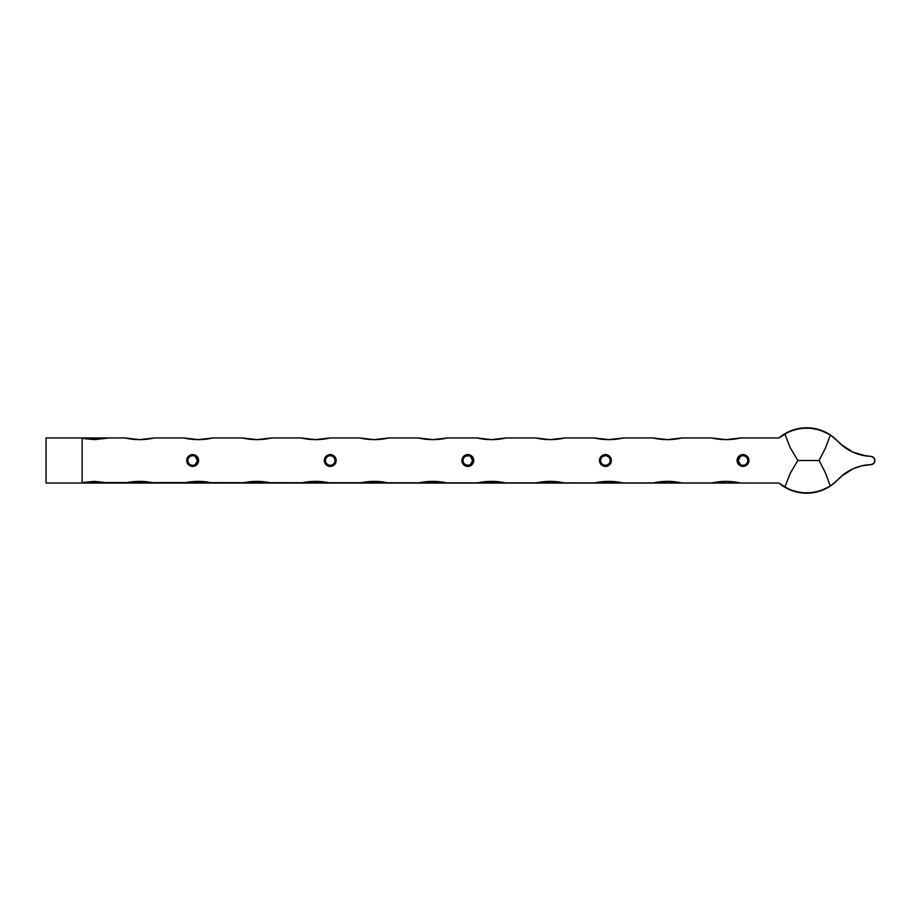 <?xml version="1.0" encoding="UTF-8"?>
<svg xmlns="http://www.w3.org/2000/svg" width="921" height="921" viewBox="0 0 921 921"><rect width="100%" height="100%" fill="white"/><g stroke="black" fill="none" stroke-linecap="round" stroke-linejoin="round"><path stroke-width="1.38" d="M824.848 431.857L813.185 428.3L801.005 428.173L789.274 431.477L778.947 437.947L789.838 431.224L801.362 428.127L807.602 427.805L813.819 428.403L825.32 432.076L830.328 434.931L837.949 441.389A42.85 42.85 0 0 0 837.937 441.378L841.287 444.624L837.949 441.389A47.362 47.362 0 0 0 870.967 456.39L873.787 457.633L874.95 460.5L873.787 463.367L870.967 464.61A47.362 47.362 0 0 0 837.949 479.611L844.925 473.475L852.973 468.824L861.768 465.83L870.967 464.61L866.339 465.001M872.498 464.265A4.121 4.121 0 0 0 872.509 464.265L871.75 464.506A4.121 4.121 0 0 0 871.761 464.506M874.282 462.745L873.787 463.367A4.121 4.121 0 0 0 873.799 463.355L873.189 463.873A4.121 4.121 0 0 0 873.2 463.873M874.651 458.957L874.869 459.717A4.121 4.121 0 0 0 874.869 459.706L874.869 461.283A4.121 4.121 0 0 0 874.869 461.283L874.651 462.043M195.321 456.517L197.451 460.5A4.789 4.789 0 0 1 192.662 465.289A4.789 4.789 0 0 1 187.861 460.5A4.789 4.789 0 0 0 192.662 465.289A4.789 4.789 0 0 0 197.451 460.5L198.579 460.5A5.917 5.917 0 0 1 192.662 466.417A5.917 5.917 0 0 1 186.733 460.5L187.861 460.5L187.953 459.567M334.945 459.567L335.037 460.5A4.789 4.789 0 0 0 330.248 455.711A4.789 4.789 0 0 0 325.447 460.5L325.539 461.433L325.447 460.5A4.789 4.789 0 0 0 330.248 465.289A4.789 4.789 0 0 0 335.037 460.5L336.165 460.5A5.917 5.917 0 0 1 330.248 466.417A5.917 5.917 0 0 1 324.319 460.5L325.447 460.5L325.539 459.567L325.447 460.5A4.789 4.789 0 0 1 330.248 455.711A4.789 4.789 0 0 1 335.037 460.5A4.789 4.789 0 0 1 330.248 465.289A4.789 4.789 0 0 1 325.447 460.5L324.319 460.5L325.32 463.793L326.955 465.427L330.248 466.417L333.529 465.427L335.716 462.768L336.05 459.349L334.427 456.309L331.399 454.698L327.98 455.032L325.32 457.207L324.319 460.5A5.917 5.917 0 0 1 330.248 454.583A5.917 5.917 0 0 1 336.165 460.5L335.037 460.5L334.945 461.433M470.493 456.517L472.623 460.5A4.789 4.789 0 0 0 467.833 455.711A4.789 4.789 0 0 0 463.033 460.5A4.789 4.789 0 0 0 467.833 465.289A4.789 4.789 0 0 0 472.623 460.5L473.751 460.5A5.917 5.917 0 0 1 467.833 466.417A5.917 5.917 0 0 1 461.905 460.5L463.033 460.5A4.789 4.789 0 0 1 467.833 455.711A4.789 4.789 0 0 1 472.623 460.5A4.789 4.789 0 0 1 467.833 465.289A4.789 4.789 0 0 1 463.033 460.5L461.905 460.5L462.906 463.793L464.541 465.427L467.833 466.417L471.115 465.427L473.302 462.768L473.636 459.349L472.013 456.309L468.985 454.698L465.566 455.032L462.906 457.207L461.905 460.5A5.917 5.917 0 0 1 467.833 454.583A5.917 5.917 0 0 1 473.751 460.5L472.623 460.5L470.493 464.483M600.711 461.433L600.619 460.5A4.789 4.789 0 0 1 605.419 455.711A4.789 4.789 0 0 1 610.209 460.5L610.116 459.567L610.209 460.5A4.789 4.789 0 0 1 605.419 465.289A4.789 4.789 0 0 1 600.619 460.5A4.789 4.789 0 0 0 605.419 465.289A4.789 4.789 0 0 0 610.209 460.5L611.337 460.5A5.917 5.917 0 0 1 605.419 466.417A5.917 5.917 0 0 1 599.49 460.5L600.619 460.5L600.711 459.567M747.702 459.567L747.794 460.5A4.789 4.789 0 0 1 743.005 465.289A4.789 4.789 0 0 1 738.205 460.5A4.789 4.789 0 0 0 743.005 465.289A4.789 4.789 0 0 0 747.794 460.5L748.923 460.5A5.917 5.917 0 0 1 743.005 466.417A5.917 5.917 0 0 1 737.076 460.5L738.205 460.5L740.334 456.517M46.142 437.947L109.208 437.947L82.142 438.431L94.541 439.639L109.208 437.947L124.991 437.947L139.658 439.639L154.314 437.947L183.636 437.947L198.291 439.639L212.958 437.947L242.281 437.947L256.936 439.639L271.603 437.947L300.925 437.947L315.581 439.639L330.248 437.947L359.57 437.947L374.225 439.639L388.892 437.947L418.203 437.947L432.87 439.639L447.525 437.947L476.848 437.947L491.515 439.639L506.17 437.947L535.492 437.947L550.159 439.639L564.815 437.947L594.137 437.947L608.793 439.639L623.459 437.947L652.782 437.947L667.437 439.639L682.104 437.947L711.426 437.947L726.082 439.639L740.749 437.947L778.947 437.947A42.85 42.85 0 0 1 784.819 433.768L790.23 447.698L797.816 460.5L790.23 473.302L784.819 487.232L778.947 483.053L789.274 489.523L801.005 492.827L813.185 492.7L824.848 489.143M824.94 489.097L826.747 488.199M828.451 487.244L831.859 484.999M833.517 483.732L834.633 482.8M837.903 479.657L830.328 486.069L825.32 488.924L813.819 492.597L801.362 492.873L795.399 491.71L784.819 487.232A42.85 42.85 0 0 1 778.947 483.053L740.749 483.053L726.082 481.361L711.426 483.053L682.104 483.053L667.437 481.361L652.782 483.053L623.459 483.053L608.793 481.361L594.137 483.053L564.815 483.053L550.159 481.361L535.492 483.053L506.17 483.053L491.515 481.361L476.848 483.053L447.525 483.053L432.87 481.361L418.203 483.053L388.892 483.053L374.225 481.361L359.57 483.053L330.248 483.053L315.581 481.361L300.925 483.053L271.603 483.053L256.936 481.361L242.281 483.053L212.958 483.053L198.291 481.361L183.636 483.053L154.314 483.053L139.658 481.361L124.991 483.053L109.208 483.053L94.541 481.361L82.142 482.569L778.947 483.053A42.85 42.85 0 0 0 830.328 486.069L819.794 491.135L807.602 493.196L795.399 491.71L784.819 487.232L790.23 473.302L797.816 460.5L819.091 460.5L825.469 448.043L830.328 434.931A42.85 42.85 0 0 0 778.947 437.947L740.749 437.947C730.975 440.192 721.201 440.192 711.426 437.947L682.104 437.947C672.33 440.192 662.556 440.192 652.782 437.947L623.459 437.947C613.685 440.192 603.911 440.192 594.137 437.947L564.815 437.947C555.041 440.192 545.267 440.192 535.492 437.947L506.17 437.947C496.396 440.192 486.622 440.192 476.848 437.947L447.525 437.947C437.751 440.192 427.977 440.192 418.203 437.947L388.892 437.947C379.118 440.192 369.344 440.192 359.57 437.947L330.248 437.947C320.473 440.192 310.699 440.192 300.925 437.947L271.603 437.947C261.829 440.192 252.055 440.192 242.281 437.947L212.958 437.947C203.184 440.192 193.41 440.192 183.636 437.947L154.314 437.947C144.539 440.192 134.765 440.192 124.991 437.947L46.05 437.947L46.05 483.053L109.208 483.053L46.142 483.053M847.608 471.69L852.973 468.824L841.287 476.376M870.967 464.61L873.189 463.873M873.2 457.127A4.121 4.121 0 0 0 873.189 457.127L872.509 456.735A4.121 4.121 0 0 0 872.498 456.735M866.339 455.999L870.967 456.39L861.768 455.17L866.339 455.999L852.973 452.176L847.608 449.31M841.287 444.624L852.973 452.176L844.925 447.525L837.903 441.343M834.633 438.2L833.517 437.268M831.859 436.001L828.451 433.756M826.747 432.801L824.94 431.903M740.334 464.483L738.205 460.5A4.789 4.789 0 0 1 743.005 455.711A4.789 4.789 0 0 1 747.794 460.5L747.702 461.433M747.426 462.33L746.39 463.885M744.836 464.932L743.005 465.289M738.573 462.33L738.297 461.433M738.297 459.567L738.573 458.67M743.005 455.711L744.836 456.068M746.39 457.115L747.426 458.67M610.209 460.5L610.116 461.433L610.209 460.5A4.789 4.789 0 0 0 605.419 455.711A4.789 4.789 0 0 0 600.619 460.5L599.49 460.5L600.492 463.793L602.127 465.427L605.419 466.417L608.7 465.427L610.888 462.768L611.222 459.349L609.598 456.309L606.571 454.698L603.151 455.032L600.492 457.207L599.49 460.5A5.917 5.917 0 0 1 605.419 454.583A5.917 5.917 0 0 1 611.337 460.5L610.209 460.5M609.84 462.33L609.403 463.159M608.804 463.885L607.25 464.932M605.419 465.289L603.577 464.932M601.425 463.159L600.987 462.33M600.987 458.67L601.425 457.841M603.577 456.068L605.419 455.711M607.25 456.068L608.804 457.115M609.403 457.841L609.84 458.67M472.531 461.433L472.254 462.33M471.817 463.159L471.218 463.885M468.766 465.197L465.991 464.932M465.163 464.483L464.437 463.885M464.437 457.115L465.163 456.517M465.991 456.068L468.766 455.803M471.218 457.115L471.817 457.841M472.254 458.67L472.531 459.567M334.668 462.33L333.632 463.885M332.078 464.932L330.248 465.289M328.406 464.932L326.851 463.885M326.253 463.159L325.815 462.33M325.815 458.67L326.253 457.841M326.851 457.115L328.406 456.068M330.248 455.711L332.078 456.068M333.632 457.115L334.668 458.67M187.953 461.433L187.861 460.5A4.789 4.789 0 0 1 192.662 455.711A4.789 4.789 0 0 1 197.451 460.5L195.321 464.483M197.359 461.433L197.082 462.33M192.662 465.289L190.82 464.932M189.266 463.885L188.229 462.33M188.229 458.67L189.266 457.115M190.82 456.068L192.662 455.711M197.082 458.67L197.359 459.567M748.923 460.5L747.184 456.309L743.005 454.583L739.713 455.573L737.525 458.232L737.076 460.5L738.078 463.793L740.737 465.968L745.262 465.968L748.474 462.768L748.923 460.5L747.794 460.5A4.789 4.789 0 0 0 743.005 455.711A4.789 4.789 0 0 0 738.205 460.5L737.076 460.5A5.917 5.917 0 0 1 743.005 454.583A5.917 5.917 0 0 1 748.923 460.5M198.579 460.5L196.841 456.309L192.662 454.583L189.369 455.573L187.734 457.207L186.733 460.5L187.734 463.793L190.394 465.968L194.918 465.968L198.13 462.768L198.579 460.5L197.451 460.5A4.789 4.789 0 0 0 192.662 455.711A4.789 4.789 0 0 0 187.861 460.5L186.733 460.5A5.917 5.917 0 0 1 192.662 454.583A5.917 5.917 0 0 1 198.579 460.5M834.345 437.947A42.85 42.85 0 0 0 834.311 437.924L837.949 441.389M874.282 458.255L873.787 457.633A4.121 4.121 0 0 0 873.787 457.633L873.189 457.127M871.761 456.494A4.121 4.121 0 0 0 871.75 456.494L870.967 456.39M837.949 479.611L834.322 483.065A42.85 42.85 0 0 0 834.345 483.053M830.328 434.931L819.794 429.865L807.602 427.805L795.399 429.29L784.819 433.768L790.23 447.698L797.816 460.5L819.091 460.5L825.469 472.957L830.328 486.069L825.469 472.957L819.091 460.5L825.469 448.043L830.328 434.931L834.322 437.935M852.973 452.176L861.768 455.17M861.768 465.83L852.973 468.824M834.322 483.065L830.328 486.069M154.314 483.053L124.991 483.053C134.765 480.808 144.539 480.808 154.314 483.053M212.958 483.053L183.636 483.053C193.41 480.808 203.184 480.808 212.958 483.053M271.603 483.053L242.281 483.053C252.055 480.808 261.829 480.808 271.603 483.053M330.248 483.053L300.925 483.053C310.699 480.808 320.473 480.808 330.248 483.053M388.892 483.053L359.57 483.053C369.344 480.808 379.118 480.808 388.892 483.053M447.525 483.053L418.203 483.053C427.977 480.808 437.751 480.808 447.525 483.053M506.17 483.053L476.848 483.053C486.622 480.808 496.396 480.808 506.17 483.053M564.815 483.053L535.492 483.053C545.267 480.808 555.041 480.808 564.815 483.053M623.459 483.053L594.137 483.053C603.911 480.808 613.685 480.808 623.459 483.053M682.104 483.053L652.782 483.053C662.556 480.808 672.33 480.808 682.104 483.053M740.749 483.053L711.426 483.053C721.201 480.808 730.975 480.808 740.749 483.053M82.142 437.947L82.142 483.053"/></g></svg>
